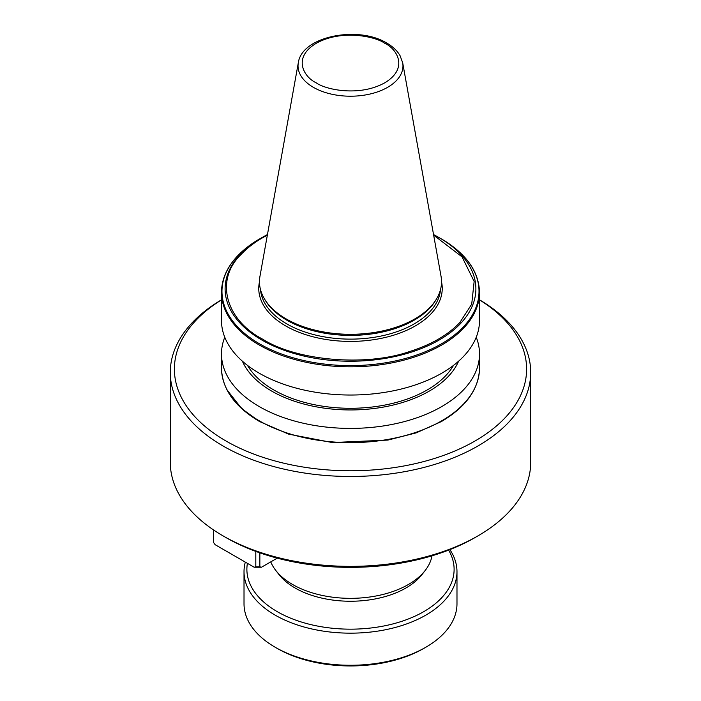 <?xml version="1.0" encoding="UTF-8"?>
<svg xmlns="http://www.w3.org/2000/svg" width="701" height="701" viewBox="0 0 701 701"><rect width="100%" height="100%" fill="white"/><g stroke="black" fill="none" stroke-linecap="round" stroke-linejoin="round"><path stroke-width="1.05" d="M221.49 320.541A129.01 74.481 0 0 0 301.132 389.362A129.01 74.481 0 0 0 441.726 373.212A129.01 74.481 0 0 0 479.51 320.541L479.51 292.343A129.01 74.481 0 0 1 463.405 328.375A129.01 74.481 0 0 1 441.726 345.006A129.01 74.481 0 0 1 413.353 357.387A129.01 74.481 0 0 1 259.274 345.006A129.01 74.481 0 0 1 221.49 292.343L221.49 320.541M453.477 365.414A108.532 62.661 180 0 1 273.758 389.931A108.532 62.661 180 0 1 247.523 365.414M259.615 238.927L267.458 234.59A125.391 72.396 0 0 0 261.832 237.648A125.391 72.396 0 0 0 240.425 254.156A125.391 72.396 0 0 0 261.832 340.029A125.391 72.396 0 0 0 410.567 352.384A125.391 72.396 0 0 0 460.575 323.511A125.391 72.396 0 0 0 439.168 237.648L441.385 238.927A128.528 74.21 180 0 1 462.765 327.525A128.528 74.21 0 0 1 413.353 356.126A128.528 74.21 180 0 1 259.615 343.867A128.528 74.21 180 0 1 238.384 255.103A128.528 74.21 0 0 1 259.615 238.927L238.174 255.295C227.177 266.722 221.612 279.077 221.49 292.343M298.311 62.792L259.957 276.334A91.025 52.549 0 0 0 264.566 299.082L265.434 300.519A90.105 52.023 0 0 0 286.788 320.155A90.105 52.023 0 0 0 435.566 300.519L436.434 299.082A91.025 52.549 0 0 0 441.043 276.334L402.689 62.792L400.026 55.581C397.143 50.665 392.726 46.503 386.786 43.085C358.36 25.42 301.807 36.093 298.311 62.792A52.47 30.292 0 0 0 313.4 87.336A52.47 30.292 0 0 0 373.055 93.268A52.47 30.292 0 0 0 402.689 62.792M264.566 299.082A91.025 52.549 0 0 0 286.139 318.911A91.025 52.549 0 0 0 436.434 299.082M242.406 361.199A111.415 64.326 0 0 0 271.716 391.105A111.415 64.326 0 0 0 380.257 407.614A111.415 64.326 0 0 0 458.594 361.199M224.767 337.234A129.01 74.481 0 0 0 221.49 353.926A129.01 74.481 0 0 0 259.274 406.589A129.01 74.481 0 0 0 441.726 406.589A129.01 74.481 0 0 0 479.51 353.926A129.01 74.481 0 0 0 476.233 337.234M425.796 647.26L423.772 648.425A103.617 59.822 180 0 1 277.228 648.425L275.204 647.26A106.482 61.478 0 0 0 425.796 647.26A106.482 61.478 0 0 0 456.982 603.789L456.982 571.683A106.482 61.478 0 0 0 449.884 549.61M245.315 562.114A106.482 61.478 0 0 0 244.018 571.683A106.482 61.478 0 0 0 275.204 615.154A106.482 61.478 0 0 0 425.796 615.154A106.482 61.478 0 0 0 456.982 571.683M247.409 563.324A103.617 59.822 0 0 0 306.074 623.391A103.617 59.822 0 0 0 423.772 611.64A103.617 59.822 0 0 0 448.614 550.11M425.279 570.351L422.098 574.452A78.433 45.285 180 0 1 295.042 587.981A78.433 45.285 180 0 1 278.902 574.452L275.721 570.351A81.912 47.291 0 0 0 292.58 584.485A81.912 47.291 0 0 0 425.279 570.351A81.912 47.291 0 0 0 431.991 555.814M221.49 299.791A180.21 104.037 0 0 0 170.29 372.433L170.29 462.336A180.21 104.037 0 0 0 223.076 535.897L225.967 537.571A176.109 101.68 0 0 0 475.033 537.571L477.924 535.897A180.21 104.037 0 0 0 530.71 462.336L530.71 372.433A180.21 104.037 0 0 0 479.51 299.791M225.967 537.571L223.076 535.897A180.21 104.037 0 0 0 477.924 535.897M170.29 372.433A180.21 104.037 0 0 0 281.539 468.557A180.21 104.037 0 0 0 477.924 446.002A180.21 104.037 0 0 0 530.71 372.433M221.49 299.879A176.109 101.68 0 0 0 228.272 442.296A176.109 101.68 0 0 0 475.033 440.99A176.109 101.68 0 0 0 479.51 299.879M277.228 648.425L275.204 647.26A106.482 61.478 0 0 1 244.018 603.789L244.018 571.683M270.761 561.869A81.912 47.291 0 0 0 275.721 570.351M255.804 551.398L255.804 566.837L254.165 567.223L215.154 544.703L213.516 542.425L213.516 529.938M277.237 558.136L261.491 567.223L259.852 566.837L259.852 552.852M261.491 567.223L254.165 567.223M259.852 566.837L255.804 566.837M221.49 353.926L221.49 368.148A129.01 74.481 180 0 0 259.274 420.81A129.01 74.481 180 0 0 441.726 420.81A129.01 74.481 180 0 0 479.51 368.148C478.897 389.073 466.191 406.878 441.385 421.564L416.219 432.868L387.925 440.079L332.327 442.55L288.698 434.156L259.615 421.564L241.757 408.657L227.378 390.396M267.361 235.142A124.235 71.73 0 0 0 241.048 254.507C214.821 279.655 225.17 319.577 262.647 339.161C296.567 360.805 365.712 366.781 409.27 351.639A124.235 71.73 0 0 0 459.952 322.372L471.712 304.181L474.148 281.46L462.029 256.846L433.639 235.142M439.168 237.648A125.391 72.396 0 0 0 439.168 237.639A125.391 72.396 0 0 0 433.542 234.59L441.385 238.927C466.191 253.604 478.897 271.41 479.51 292.343M441.525 281.837A91.743 52.969 180 0 1 390.834 336.016A91.743 52.969 180 0 1 285.631 325.895A91.743 52.969 180 0 1 259.475 281.837M260.5 289.627A90.105 52.023 0 0 0 286.788 323.888A90.105 52.023 0 0 0 382.948 335.639A90.105 52.023 0 0 0 440.5 289.627M241.048 254.507L240.425 254.156M459.952 322.372L460.575 323.511M384.735 43.287C396.126 48.273 409.612 67.918 384.735 82.823C358.93 97.185 324.905 89.395 316.265 82.823C304.874 77.837 291.388 58.192 316.265 43.287C342.07 28.925 376.095 36.715 384.735 43.287M221.49 368.148C222.103 389.073 234.809 406.878 259.615 421.564M479.51 368.148L479.51 353.926"/></g></svg>
